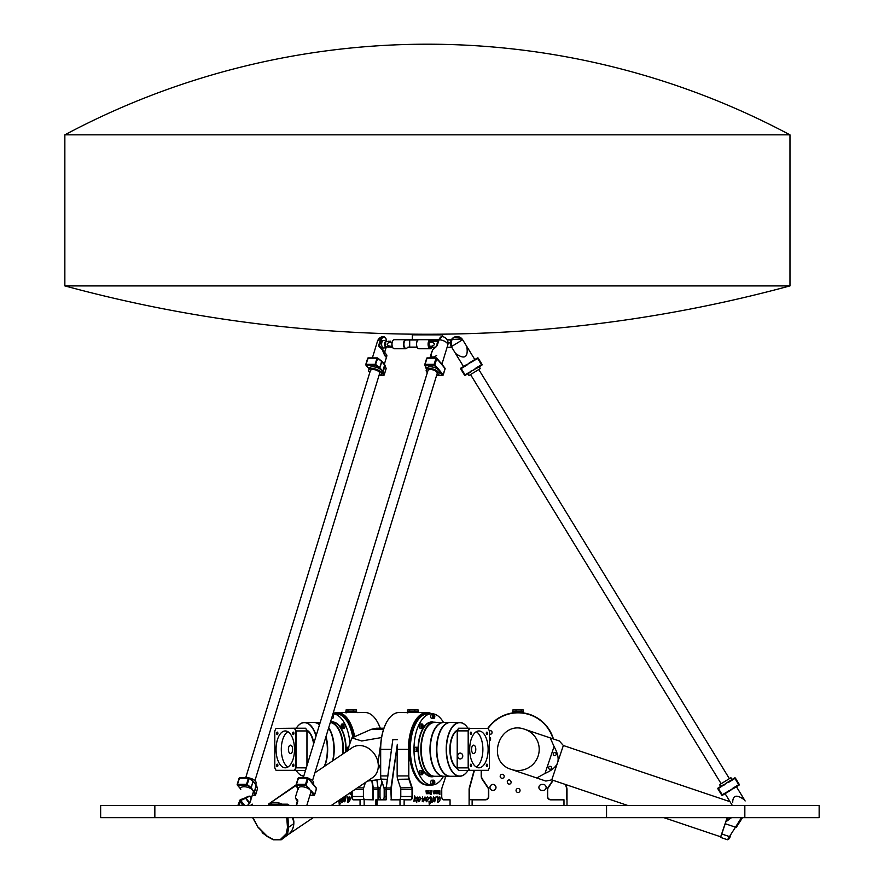 <?xml version="1.0" encoding="UTF-8"?>
<svg xmlns="http://www.w3.org/2000/svg" width="884" height="884" viewBox="0 0 884 884"><rect width="100%" height="100%" fill="white"/><g stroke="black" fill="none" stroke-linecap="round" stroke-linejoin="round"><path stroke-width="1.33" d="M250.415 805.512L248.99 805.567L250.415 805.512M281.289 839.745L287.643 833.192L288.703 827.965L288.67 827.148L287.488 827.435L286.239 833.767L280.515 839.38L281.278 839.756L288.891 833.999A18.133 14.873 56 0 0 293.764 823.722L293.842 821.335L292.394 817.656M383.932 728.228L376.33 728.228L371.269 729.333L351.887 737.908L347.324 750.947M288.67 805.567L291.72 805.567M293.842 822.341A18.133 14.873 56 0 1 289.178 833.767A18.133 14.873 56 0 1 288.648 834.198M282.018 804.186A18.133 14.873 56 0 0 268.416 804.186A18.133 14.873 56 0 1 282.14 804.186M293.145 817.656A18.133 14.873 56 0 1 293.709 820.551M280.515 839.38L273.255 839.789L280.902 839.756M267.587 836.54L258.095 827.391L253.001 817.656M293.842 821.335L292.936 817.656M293.079 817.656A18.133 14.873 56 0 1 293.278 818.418M351.887 737.908L361.755 740.98L381.545 737.554M380.86 742.803L378.043 762.693A18.133 14.873 -124 0 0 352.208 747.665L314.903 772.815M381.103 779.323L367.534 781.058M331.157 805.567L372.473 777.721A18.133 14.873 -124 0 0 378.043 762.693L380.562 769.135M550.566 766.417A1.481 1.481 0 0 1 551.075 768.936A1.481 1.481 0 0 1 548.632 768.119A1.481 1.481 0 0 1 550.566 766.417M555.196 752.671A1.481 1.481 0 0 1 555.704 755.201A1.481 1.481 0 0 1 553.274 754.372A1.481 1.481 0 0 1 555.196 752.671M545.019 773.423L536.743 777.986L511.295 769.411C485.228 761.71 499.394 719.686 524.809 729.333L550.246 737.908L554.069 746.56L545.019 773.423C552.047 770.329 556.224 766.748 557.561 762.693C558.953 758.649 557.793 753.279 554.069 746.56M663.873 817.656L720.692 836.805L727.145 817.656M731.223 805.567L731.632 804.341M741.488 817.656L727.51 839.745L728.593 839.38L727.543 839.756L720.604 837.413L725.223 823.722L736.239 827.435L742.505 817.656L736.239 827.435M730.272 817.656L726.029 821.335L725.223 823.722M728.593 839.38L730.515 836.386A0.906 0.751 32.6 0 1 729.51 836.607L721.753 833.999M727.543 817.656L726.029 821.335M731.51 817.656L725.863 821.822L727.267 817.656M731.344 805.567L731.709 804.462M550.246 737.908L559.362 740.98L550.246 737.908M559.362 740.98L563.351 745.51L551.771 779.865L545.848 781.058L536.743 777.986L545.848 781.058M417.458 340.649A4.232 2.111 90 0 0 417.37 340.76A4.232 2.111 90 0 0 417.37 347.666L417.37 347.666A4.232 2.111 90 0 0 417.458 347.788M417.049 347.125L408.386 347.125A4.829 2.42 90 0 0 407.126 347.832A4.232 2.111 -90 0 1 403.988 345.357A4.232 2.111 -90 0 1 406.032 339.986L418.033 339.986M392.861 340.649A4.232 2.111 90 0 0 392.772 340.76A4.232 2.111 90 0 0 392.772 347.666A4.232 2.111 90 0 0 392.861 347.788M394.253 348.749L405.767 348.749L394.253 348.749A4.53 2.265 -90 0 1 392.949 347.92L392.949 347.92A4.53 2.265 -90 0 1 392.949 340.517A4.53 2.265 -90 0 1 394.253 339.688L405.767 339.688A4.53 2.265 90 0 0 403.502 344.219A4.53 2.265 90 0 0 405.767 348.749A4.53 2.265 90 0 0 406.949 348.086A4.53 2.265 -90 0 1 408.121 347.423L417.204 347.423M432.099 347.235A4.232 2.111 -90 0 1 431.845 347.666A4.232 2.111 -90 0 1 428.607 345.5A4.232 2.111 -90 0 1 430.618 339.986L438.751 339.986M431.724 346.219A3.624 1.812 -90 0 0 432.232 347.235L429.624 347.235A3.624 1.812 -90 0 1 429.116 346.219L429.116 342.207A3.624 1.812 -90 0 1 429.624 341.191L432.232 341.191A3.624 1.812 -90 0 0 431.724 342.207C435.337 343.544 435.337 344.882 431.724 346.219L429.116 346.219M447.227 339.986L451.205 339.986M450.387 342.981A2.718 2.718 0 0 0 448.707 342.406L448 342.406M441.912 334.251L412.905 334.251L412.309 334.848L442.519 334.848L441.912 334.251M447.061 347.423L451.834 347.423L454.796 352.252L451.359 346.638A6.619 6.619 0 0 1 455.072 336.859A6.619 6.619 0 0 1 462.63 339.732L451.359 346.638C450.652 337.058 454.42 334.76 462.641 339.732L466.829 346.506L467.194 350.042M432 347.423L434.917 347.423L432.63 350.042L436.453 346.506L439.16 339.732A6.652 3.006 17 0 1 447.757 345.136L447.757 345.136A6.652 6.652 0 0 0 442.177 336.583L442.177 336.583A6.619 3.304 -90 0 0 439.16 339.732L437.215 345.368M386.076 338.859L386.827 341.6L390.374 341.191A3.624 1.812 90 0 0 389.866 342.207L392.131 342.207M392.131 346.219L389.866 346.219A3.624 1.812 90 0 0 390.374 347.235L392.507 347.235M390.374 347.235L386.186 346.683A2.486 1.238 -90 0 1 385.081 344.219A2.486 1.238 -90 0 1 386.186 341.754L388.706 341.191M389.866 346.219C386.264 344.882 386.264 343.544 389.866 342.207M386.186 341.754A2.486 1.238 -90 0 1 386.33 341.732A2.652 1.326 90 0 0 385.855 341.567A2.652 1.326 90 0 0 384.551 344.672A2.652 1.326 90 0 0 386.308 346.705M429.116 342.207L431.724 342.207M432.232 341.191L435.911 341.191M432.232 347.235L435.138 347.235M437.436 344.285A2.652 1.326 -90 0 1 437.978 342.064L437.978 342.064A2.652 1.326 -90 0 1 438.188 341.821M451.647 347.125L447.304 347.423M438.84 339.688L394.253 339.688M418.85 348.749L430.364 348.749L418.85 348.749A4.53 2.265 -90 0 1 417.535 347.92A4.53 2.265 -90 0 1 417.535 340.517A4.53 2.265 -90 0 1 418.85 339.688L430.364 339.688A4.53 2.265 90 0 0 428.099 344.219A4.53 2.265 90 0 0 430.364 348.749A4.53 2.265 90 0 0 431.668 347.92A4.53 2.265 90 0 0 431.757 347.788M462.1 338.981L447.05 339.688A6.652 6.652 0 0 0 442.519 336.638L442.519 334.848M448.033 342.705L448.707 342.705A2.42 2.42 0 0 1 450.376 343.379M316.074 788.042L316.35 788.848M313.157 784.439L316.45 788.561L314.549 794.738L311.61 791.136L310.925 791.655A6.652 3.006 -163 0 0 310.273 790.208L305.521 784.329L305.621 785.158L306.306 784.638L308.196 778.461L307.676 777.854L310.781 781.544M311.146 781.799A6.652 3.006 17 0 1 311.4 781.986A6.652 3.006 17 0 1 312.483 782.992A6.652 3.006 17 0 1 312.936 783.688A6.652 3.006 17 0 1 313.135 784.384M296.184 784.561L296.604 785.158L296.184 784.561M311.61 791.136L310.273 790.208A6.652 3.006 -163 0 0 308.571 788.76L309.245 788.241M298.03 788.672L296.604 785.158L305.621 785.158L308.571 788.76A6.652 3.006 -163 0 0 302.162 786.749A6.652 3.006 -163 0 0 298.162 788.263L295.599 796.606M306.759 805.567L310.87 792.152A6.652 3.006 -163 0 0 310.925 791.655L313.875 795.257L309.919 795.257M296.505 805.567L297.908 800.981L295.466 797.755M444.685 368.076L444.961 368.882M441.768 364.473L445.05 368.595L443.16 374.772L440.21 371.169L439.536 371.689A6.652 3.006 -163 0 0 438.873 370.241A6.652 3.006 -163 0 0 437.171 368.794L437.856 368.274L434.132 364.363L434.232 365.191L434.917 364.672L436.807 358.495L436.022 358.175L439.381 361.578M439.757 361.821A6.652 3.006 17 0 1 440.011 362.009A6.652 3.006 17 0 1 441.083 363.026A6.652 3.006 17 0 1 441.536 363.722L444.995 368.208A0.608 0.608 0 0 1 445.105 368.772A0.608 0.608 0 0 0 444.995 368.208L441.536 363.722A6.652 3.006 17 0 1 441.735 364.418M439.746 362.097L442.111 364.981M424.784 364.584L425.204 365.191L424.784 364.584M426.641 368.705L425.204 365.191L434.232 365.191L437.171 368.794A6.652 3.006 -163 0 0 430.773 366.783A6.652 3.006 -163 0 0 426.762 368.296L426.21 370.098A6.652 3.006 17 0 1 433.447 369.169A6.652 3.006 17 0 1 438.928 373.987A6.652 3.006 17 0 1 436.586 375.435M438.928 373.987L439.481 372.186A6.652 3.006 -163 0 0 439.536 371.689L442.475 375.291L437.26 375.291M424.839 364.429L426.674 358.318L429.956 357.887L432.63 350.042M295.433 798.153L297.577 800.937L295.576 798.484A0.608 0.586 -46.1 0 1 295.499 797.854M295.466 798.208L297.599 801.291L296.284 805.567M297.908 800.981L297.466 800.517L296.173 805.567M296.726 771.257A26.885 13.448 -90 0 0 296.781 771.334A26.885 13.448 -90 0 0 303.742 776.218L303.256 777.798A6.652 3.006 -163 0 0 302.958 777.854A6.652 3.006 17 0 1 306.151 777.854M308.406 778.395A6.652 3.006 17 0 1 313.632 783.136L313.267 784.318M442.177 336.583L438.784 339.865L436.453 346.506M432.718 349.909L437.436 345.346M431.735 352.119L432.652 349.965M319.533 724.67A26.885 13.448 -90 0 0 314.218 722.482L320.196 722.482L427.337 372.595A6.652 3.006 17 0 1 426.21 370.098L426.574 368.915M303.256 777.798L427.944 370.628A4.829 2.188 17 0 1 433.204 369.954A4.829 2.188 17 0 1 437.193 373.457L312.505 780.627M722.526 795.257L728.416 791.655L721.698 795.059A0.608 0.608 0 0 0 722.526 795.257L725.101 793.677L722.526 795.257A0.608 0.608 0 0 1 721.698 795.059A0.608 0.608 0 0 0 722.526 795.257A0.608 0.608 0 0 1 721.698 795.059L717.907 788.871L718.106 788.042A0.608 0.608 0 0 0 717.907 788.871L721.698 795.059L717.907 788.871A0.608 0.608 0 0 1 718.106 788.042L720.692 786.462L719.587 784.66L720.692 786.462L723.996 784.439L718.106 788.042M739.024 785.158A0.608 0.608 0 0 0 739.223 784.329A0.608 0.608 0 0 1 739.024 785.158A0.608 0.608 0 0 0 739.223 784.329L739.024 785.158L722.217 794.738L718.427 788.561L728.714 781.544L729.035 782.064L735.433 778.141L739.223 784.329L735.433 778.141A0.608 0.608 0 0 0 734.604 777.942L732.029 779.522L734.604 777.942L738.704 784.638L732.825 788.241L733.134 788.76L736.438 786.738L744.45 799.81L741.212 797.755C735.543 794.65 732.714 796.263 732.714 802.595M464.487 375.092A0.608 0.608 0 0 0 465.316 375.291L467.89 373.711L465.316 375.291A0.608 0.608 0 0 1 464.487 375.092L460.697 368.904L464.487 375.092A0.608 0.608 0 0 0 465.316 375.291L464.487 375.092L460.697 368.904A0.608 0.608 0 0 1 460.896 368.076A0.608 0.608 0 0 0 460.697 368.904L460.896 368.076L478.222 358.175A0.608 0.608 0 0 0 477.393 357.976L474.818 359.556L477.393 357.976L481.813 365.191A0.608 0.608 0 0 0 482.012 364.363L475.614 368.274L475.923 368.794L481.813 365.191M451.348 346.638L463.481 366.495L455.47 353.434L458.708 355.478C464.509 358.617 467.327 356.893 467.172 350.296M468.995 375.512L467.89 373.711L468.995 375.512L480.332 368.573L479.227 366.772L465.006 374.772L461.216 368.595L467.095 364.981L466.785 364.473L463.481 366.495M721.134 783.71L470.542 374.573L721.134 783.71M365.921 364.385L368.252 357.887L377.114 357.976M386.706 356.517L386.872 355.313M385.203 337.821A6.619 3.304 90 0 0 383.07 336.583A6.652 6.652 0 0 0 377.49 341.235L377.49 341.235A6.652 3.006 17 0 1 380.44 339.732L378.728 345.346L382.584 350.296C384.606 355.854 385.965 357.965 386.673 356.628L384.308 364.352M237.288 785.025L237.498 784.329L237.288 785.025A0.608 0.608 0 0 1 237.177 784.462A0.608 0.608 0 0 0 237.288 785.025L240.448 788.749M237.321 784.351L239.641 777.854L248.514 777.942M255.598 784.439L256.382 785.213M238.724 805.567L240.636 800.495L245.818 798.208C250.89 794.915 252.172 796.484 249.664 802.915L250.702 800.65M248.592 777.854A6.652 3.006 17 0 0 246.879 777.721A6.652 3.006 17 0 0 245.387 777.854A6.652 3.006 -163 0 1 245.697 777.798L370.385 370.628A4.829 2.188 17 0 1 372.938 369.523A4.829 2.188 17 0 1 377.733 370.86A4.829 2.188 17 0 1 379.623 373.457L254.935 780.627M429.956 357.887L431.525 352.738C430.409 357.368 432.143 358.285 436.718 355.478M296.35 785.312L268.36 804.186L296.184 784.837A0.608 0.608 0 0 1 296.184 784.462L296.184 784.462A0.608 0.608 0 0 0 296.184 784.837L297.234 787.876A0.608 0.608 0 0 0 297.333 788.064L298.306 789.523M465.316 375.291L471.205 371.689M482.012 364.363L478.222 358.175M477.393 357.976L471.503 361.578L471.824 362.097L469.15 363.026L474.818 359.556L466.829 346.506M728.416 791.655L728.096 791.136L730.77 790.208L728.416 791.655M734.604 777.942L728.714 781.544L732.029 779.522L730.924 777.721L719.587 784.66M735.433 778.141L739.223 784.329M725.101 793.677L732.394 805.567M745.135 800.981L736.438 786.738M240.47 788.672L237.597 785.158L246.625 785.158L247.211 784.561L246.525 784.329L250.548 788.196L251.133 787.6L251.001 788.76L253.001 781.058M249.133 778.174L253.211 781.544M249.1 778.373L253.034 781.412L251.133 787.6L247.211 784.561L249.1 778.373M240.161 788.296L240.746 789.523M256.029 785.003L254.504 791.699L253.365 791.655L254.559 791.788L253.818 792.219L255.211 795.224M255.487 795.025L252.36 795.257M257.321 788.141L257.443 788.804M253.586 781.799A6.652 3.006 17 0 1 253.841 781.986A6.652 3.006 17 0 1 254.912 782.992A6.652 3.006 17 0 1 255.365 783.688A6.652 3.006 17 0 1 255.575 784.384M250.758 800.495L250.758 800.495C251.874 795.865 250.139 794.948 245.564 797.755L249.807 802.948L253.31 792.152A6.652 3.006 -163 0 0 253.365 791.655A6.652 3.006 -163 0 0 252.702 790.208L251.686 788.241M254.051 791.136L252.702 790.208A6.652 3.006 -163 0 0 251.001 788.76A6.652 3.006 -163 0 0 244.161 786.738A6.652 3.006 -163 0 0 240.592 788.263L240.404 788.882M245.564 797.755L240.161 799.777L237.796 805.567M247.454 805.567L249.553 803.324M377.733 358.208L381.612 361.092M379.744 367.633L379.148 368.23L379.833 367.722L375.811 364.584L375.125 364.363L375.225 365.191L377.711 358.407L377.28 357.887L381.634 361.446L379.744 367.633M384.639 365.037L382.429 372.241L383.159 371.821L382.65 371.169L381.965 371.689A6.652 3.006 -163 0 0 381.313 370.241A6.652 3.006 -163 0 0 379.612 368.794L381.822 361.578M366.098 364.363L367.998 358.175L377.015 358.175L375.125 364.363L366.098 364.363M384.208 364.473L384.993 365.236M385.921 368.164L386.043 368.838M382.186 361.821A6.652 3.006 17 0 1 382.441 362.009A6.652 3.006 17 0 1 383.523 363.026A6.652 3.006 17 0 1 383.976 363.722L384.949 365.169A0.608 0.608 0 0 1 385.048 365.346A0.608 0.608 0 0 0 384.949 365.169L383.965 363.711A6.652 3.006 17 0 1 384.175 364.418M382.65 371.169L380.286 368.274M382.186 362.097L384.54 364.981M245.697 777.798L369.777 372.595A6.652 3.006 17 0 1 368.65 370.098A6.652 3.006 17 0 1 372.164 368.573A6.652 3.006 17 0 1 378.761 370.418A6.652 3.006 17 0 1 381.358 373.987L381.91 372.186A6.652 3.006 -163 0 0 381.965 371.689L383.468 375.291L379.7 375.291M369.07 368.705L366.197 365.191L375.225 365.191L379.612 368.794A6.652 3.006 -163 0 0 372.716 366.772A6.652 3.006 -163 0 0 369.203 368.296L369.015 368.915M247.387 805.567L249.332 803.346L245.288 797.854M248.923 777.909A6.652 3.006 17 0 1 256.073 783.136L255.708 784.318M241.962 805.567A3.779 1.89 90 0 0 241.188 805.236A3.779 1.89 90 0 0 240.415 805.567M386.253 346.837L384.639 352.208M382.418 350.042L386.816 355.025C386.352 358.318 385.07 356.749 382.971 350.318L382.584 350.296M382.794 349.953L378.728 345.346M386.827 341.6L385.733 338.207L383.07 336.583A6.619 3.304 90 0 0 380.44 339.732L381.28 340.042A6.011 3.006 -90 0 1 384.275 337.235A6.011 3.006 -90 0 1 386.739 341.622M381.358 373.987A6.652 3.006 17 0 1 379.026 375.435M383.523 340.439A3.779 1.89 90 0 0 381.634 344.219A3.779 1.89 90 0 0 383.523 347.998A3.779 3.779 0 0 0 386.352 346.716M436.155 796.827L434.685 801.81L435.889 797.733L432.596 802.009L433.304 797.677L433.635 796.86L434.188 798.13L436.155 796.827L434.663 801.81M435.834 797.733L432.563 802.009M433.613 796.86L434.166 798.086M421.127 798.495L418.784 801.744C417.016 799.324 417.392 797.733 419.922 796.959L420.563 798.119L419.922 797.832C418.143 798.175 417.756 799.092 418.762 800.595L421.16 798.506L418.762 801.744M419.922 796.959L420.585 798.13M419.922 797.832L419.977 797.832C418.198 798.175 417.812 799.092 418.806 800.595L418.762 800.595M439.801 796.893C440.541 799.545 439.878 801.368 437.801 802.341L437.392 801.158L439.525 797.788L437.536 800.606M439.47 797.788L437.569 800.606L437.536 796.274L438.409 797.733L439.823 796.893C440.608 799.545 439.934 801.357 437.823 802.341M437.536 796.274L438.409 797.733M414.673 795.954L415.668 798.495L417.259 797.014L416.662 802.573M417.259 797.014L416.696 802.573L415.281 799.898L413.889 801.401M415.226 799.898L413.911 801.401L414.684 795.92L415.668 798.495M438.144 793.103L439.182 792.473L438.033 792.517L438.928 793.103M439.127 792.473L438.011 792.473L438.088 793.103M437.668 790.727L439.127 790.727L439.569 791.611L439.127 793.721L437.956 793.721L437.768 791.942L439.182 791.799L437.668 790.727L439.072 790.727L439.514 791.611L439.072 793.721L437.956 793.721M438.928 791.401L437.668 791.401M434.707 792.738L435.105 790.727L434.663 793.721L433.48 793.721L433.038 790.727L433.591 793.025L434.707 792.738M434.508 793.025L433.591 793.025M433.038 790.727L433.536 793.025M434.707 790.727L434.608 793.721M439.867 794.606L439.867 790.727M431.072 793.721L430.618 790.727L431.072 793.721M430.618 790.727L430.618 793.721M430.618 793.965L430.618 794.606M431.348 790.727L431.348 794.606M429.933 792.738L430.331 790.727L429.889 793.721L428.707 793.721L428.265 790.727L428.817 793.025L429.933 792.738M428.817 793.025L429.734 793.025M428.265 790.727L428.762 793.025M429.933 790.727L430.276 792.837L429.834 793.721L428.707 793.721M426.464 792.473L426.541 793.103L427.58 792.473L426.386 792.517L427.326 793.103M427.524 792.473L426.408 792.473M427.966 791.611L427.524 793.721L426.353 793.721L426.165 791.942L427.58 791.799L426.066 790.727L427.524 790.727L427.966 791.611L427.48 793.721M426.066 790.727L427.48 790.727L427.922 791.611M427.326 791.401L426.066 791.401M436.961 791.766L435.768 791.39L435.768 791.976L436.961 791.766M436.807 791.346L435.79 791.346M435.845 791.346L435.823 791.976M435.967 793.047L437.304 793.047L437.304 793.721L435.845 793.721L435.547 790.727L437.337 791.357L437.016 792.506L435.823 792.506L437.248 793.721L435.845 793.721M436.961 790.727L436.961 792.506M423.381 800.617L422.254 801.379L422.563 796.793L422.541 800.164L424.994 796.948L423.569 801.755L423.381 800.617L422.232 801.379M422.541 796.793L422.541 800.164M424.994 796.948L423.524 801.755M428.906 798.495L426.574 801.744C424.828 799.335 425.204 797.733 427.734 796.959L428.397 798.13L427.79 797.832C426.011 798.175 425.624 799.092 426.618 800.595L429.027 798.506L426.596 801.744M427.701 796.959L428.375 798.119M427.79 797.832L427.734 797.832C425.955 798.175 425.569 799.092 426.574 800.595L426.618 800.595M429.304 805.059L428.994 801.28L429.657 801.567C431.403 799.456 431.447 798.075 429.801 797.434L430.353 796.661L430.641 801.412L431.679 800.959L429.248 805.07L430.95 802.208M428.983 801.291L429.657 801.567M430.641 801.412L430.685 801.423C432.166 798.827 432.055 797.246 430.353 796.661M431.679 800.959L431.414 802.219M445.37 776.262A5.746 2.873 -90 0 1 444.895 779.124L442.033 787.721A3.326 1.657 90 0 0 441.746 789.567L441.746 796.506A3.326 1.657 90 0 0 442.453 799.224A3.326 1.657 90 0 0 443.414 799.832L450.055 799.832L450.055 805.567M404.132 805.567L404.132 799.832L410.784 799.832A3.326 1.657 90 0 0 412.441 796.506L412.441 789.567A3.326 1.657 90 0 0 412.165 787.721L409.303 779.124A5.746 2.873 -90 0 1 408.817 775.942L408.817 749.378A36.553 18.277 -90 0 1 431.138 713.719M431.812 785.025L427.094 785.025A35.647 17.824 -90 0 1 409.27 749.378A35.647 17.824 -90 0 1 427.094 713.719L428.143 713.719A35.647 17.824 90 0 0 410.32 749.378A35.647 17.824 90 0 0 428.143 785.025A35.647 17.824 90 0 1 410.32 749.378A35.647 17.824 90 0 1 428.143 713.719L431.812 713.719A35.647 17.824 90 0 0 413.977 749.378A35.647 17.824 90 0 0 431.812 785.025A35.647 17.824 90 0 0 443.514 776.262M407.8 711.764L407.8 709.951L418.132 709.951L418.132 711.764M414.839 711.764L414.839 709.951M409.668 711.764L409.668 709.951M418.408 712.36L407.535 712.36L407.535 711.764L418.408 711.764L418.408 712.36M407.833 712.968L407.833 712.36M376.982 805.567L377.247 799.534L375.877 799.832L375.877 805.567M388.374 719.399A36.553 18.277 90 0 0 388.286 719.521A36.553 18.277 90 0 0 380.562 749.378L380.562 775.942A5.746 2.873 90 0 0 381.037 779.124L383.91 787.721A3.326 1.657 -90 0 1 384.186 789.567L384.186 796.506A3.326 1.657 -90 0 1 383.568 799.092M450.055 799.832L443.149 799.534A3.017 1.514 -90 0 1 442.365 799.092M431.514 713.719A36.863 18.431 90 0 0 426.839 712.515A36.863 18.431 90 0 0 408.408 749.378L408.408 775.942A6.044 3.017 90 0 0 408.916 779.301L411.778 787.887A3.017 1.514 -90 0 1 412.032 789.567L412.032 796.506A3.017 1.514 -90 0 1 410.519 799.534L391.258 799.534L391.258 789.467A5.746 2.873 -90 0 1 391.369 787.953L397.336 744.284A36.863 18.431 90 0 0 397.159 749.378L397.159 775.942A6.044 3.017 -90 0 0 397.667 779.301L409.303 779.124M397.336 744.284L390.96 787.865A6.044 3.017 90 0 0 390.85 789.467L391.258 799.534M390.85 799.832L400.01 799.832L400.01 805.567M403.933 799.534L400.054 799.534M375.877 799.832L386.142 799.832L386.142 789.467A6.044 3.017 -90 0 1 386.253 787.865L392.839 739.654L386.131 787.953A5.746 2.873 90 0 0 386.032 789.467L386.032 799.534L377.247 799.534M399.27 799.534A3.017 1.514 90 0 0 400.784 796.506L400.784 789.567A3.017 1.514 90 0 0 400.529 787.887L397.667 779.301M382.783 799.534A3.017 1.514 90 0 0 383.656 798.97A3.017 1.514 90 0 0 384.297 796.506L384.297 789.567A3.017 1.514 90 0 0 384.043 787.887L381.181 779.301A6.044 3.017 -90 0 1 380.673 775.942L380.673 749.378A36.863 18.431 -90 0 1 388.463 719.278A36.863 18.431 -90 0 1 399.104 712.515L407.226 712.626M426.839 712.515L407.999 712.515M520.057 790.462A2.011 2.011 0 0 1 517.052 792.208A2.011 2.011 0 0 1 517.052 788.727A2.011 2.011 0 0 1 520.057 790.462M504.2 776.285A2.011 2.011 0 0 1 501.184 778.03A2.011 2.011 0 0 1 501.184 774.55A2.011 2.011 0 0 1 504.2 776.285M489.393 737.101A2.011 2.011 0 0 1 489.393 740.803M510.786 781.102L510.996 781.666A1.812 1.812 0 0 1 509.957 784.009A1.812 1.812 0 0 1 507.615 782.959L507.394 782.395A1.812 1.812 0 0 1 508.444 780.064A1.812 1.812 0 0 1 510.786 781.102M489.36 730.891A1.812 1.812 0 0 1 492.09 732.46A1.812 1.812 0 0 1 489.393 734.04M489.393 733.963A1.757 1.757 0 0 0 492.034 732.46A1.757 1.757 0 0 0 489.393 730.946L489.393 767.809A27.912 13.956 -90 0 1 488.123 770.34L469.691 770.34A27.912 13.956 -90 0 1 468.421 767.809L468.177 767.876A28.1 14.045 90 0 0 469.503 770.528L458.564 770.528A28.1 14.045 -90 0 1 457.238 767.876L468.177 767.876L468.177 730.88L457.238 730.88A28.1 14.045 -90 0 1 458.564 728.228L469.503 728.228A28.1 14.045 90 0 0 468.177 730.88L468.421 730.946A27.912 13.956 -90 0 1 469.691 728.405L488.123 728.405A36.553 36.553 0 0 1 553.064 738.858M496.001 787.445A3.017 3.017 0 0 1 491.46 790.064A3.017 3.017 0 0 1 491.46 784.826A3.017 3.017 0 0 1 496.001 787.445M495.935 787.445A2.961 2.961 0 0 0 491.493 784.881A2.961 2.961 0 0 0 491.493 790.009A2.961 2.961 0 0 0 495.935 787.445M541.925 784.417L543.13 784.417A3.017 3.017 0 0 1 546.146 787.445A3.017 3.017 0 0 1 543.13 790.462L541.925 790.462A3.017 3.017 0 0 1 538.897 787.445A3.017 3.017 0 0 1 541.925 784.417M552.898 780.252L547.914 787.721A3.326 3.326 0 0 0 547.362 789.567L547.362 796.506A3.326 3.326 0 0 0 550.688 799.832L563.981 799.832L563.981 805.567M472.133 805.567L472.133 799.832L485.427 799.832A3.326 3.326 0 0 0 488.742 796.506L488.742 789.567A3.326 3.326 0 0 0 488.189 787.721L482.454 779.124A5.746 5.746 0 0 1 481.493 775.942L481.493 770.528M524.809 729.333A21.15 21.15 0 0 1 539.207 749.378A21.15 21.15 0 0 1 511.295 769.411M566.998 805.567L566.998 789.467A6.044 6.044 0 0 0 566.788 787.865L565.904 784.627M563.848 799.534L550.688 799.534A3.017 3.017 0 0 1 547.66 796.506L547.66 789.567A3.017 3.017 0 0 1 548.168 787.887L553.196 780.351M523.24 711.764L523.24 709.951L521.217 709.951L521.217 711.764M516.024 711.764L516.024 709.951L521.217 709.951M512.864 711.764L512.864 709.951L516.024 709.951M523.494 712.36L512.609 712.36L512.609 711.764L523.494 711.764L523.494 712.36M512.919 712.968L512.919 712.36M474.056 770.528L469.316 787.865A6.044 6.044 0 0 0 469.106 789.467L469.106 805.567M469.106 799.832L472.255 799.534L469.106 799.832M553.417 738.98A36.863 36.863 0 0 0 487.869 728.228M481.194 770.528L481.194 775.942A6.044 6.044 0 0 0 482.211 779.301L487.935 787.887A3.017 3.017 0 0 1 488.443 789.567L488.443 796.506A3.017 3.017 0 0 1 485.427 799.534L472.255 799.534M565.55 784.517L566.489 787.953A5.746 5.746 0 0 1 566.699 789.467L566.699 799.534M469.404 799.534L469.404 789.467A5.746 5.746 0 0 1 469.614 787.953L474.377 770.528M518.057 712.515C525.461 713.001 525.461 713.001 518.057 712.515L513.991 712.736M343.931 796.959L344.174 798.13L346.152 796.827L344.87 801.7L345.931 797.733L342.583 802.009L343.058 797.545M344.219 798.086L346.174 796.827M344.683 801.81L345.876 797.733M342.583 802.009L343.511 797.644M347.843 802.341L347.434 801.158L349.567 797.788L347.556 800.606L347.556 796.274M347.556 800.606L347.534 796.274L348.451 797.733L349.843 796.893C350.594 799.545 349.931 801.357 347.81 802.341L347.379 801.158M347.953 801.324L349.567 797.788M348.506 797.733L349.821 796.893M350.307 792.672L350.307 794.606L349.854 792.97M350.307 794.606L349.909 792.937M338.263 800.782L336.87 801.722M341.434 802.219L339.29 805.059L339.025 801.291M339.29 805.059L338.981 801.28L339.699 801.567L341.191 798.816M341.832 798.385L341.047 802.208M339.644 801.567L341.125 798.86M340.771 801.423L341.666 800.959M351.744 791.699L351.744 796.506A3.326 1.657 -90 0 0 353.401 799.832L360.053 799.832L360.053 805.567M333.047 713.719A36.553 18.277 90 0 1 354.263 736.858M349.876 742.516A35.647 17.824 -90 0 0 332.981 713.742L336.042 713.719A35.647 17.824 -90 0 1 352.849 737.477A35.647 17.824 -90 0 0 336.042 713.719L337.091 713.719A35.647 17.824 90 0 1 353.821 737.057M371.855 780.87L372.827 787.953A5.746 2.873 90 0 1 372.926 789.467L372.926 799.534L353.666 799.534A3.017 1.514 90 0 1 352.152 796.506L352.152 791.423M364.915 799.534A3.017 1.514 -90 0 1 363.401 796.506L363.401 789.567A3.017 1.514 -90 0 1 363.656 787.887L365.479 782.439M382.054 782.163L380.142 787.887A3.017 1.514 -90 0 0 379.888 789.567L379.888 796.506A3.017 1.514 -90 0 0 380.529 798.97A3.017 1.514 -90 0 0 381.402 799.534M378.153 799.534L378.153 789.467A5.746 2.873 -90 0 0 378.054 787.953L376.993 780.141M354.65 736.681A36.863 18.431 -90 0 0 337.345 712.515A36.863 18.431 -90 0 0 333.047 713.532M356.959 712.626L365.081 712.515A36.863 18.431 90 0 1 375.722 719.278A36.863 18.431 90 0 1 380.175 728.228M356.186 712.515L337.345 712.515M360.252 799.534L373.335 799.832L373.335 789.467A6.044 3.017 -90 0 0 373.225 787.865L372.263 780.826M376.882 780.152L377.943 787.865A6.044 3.017 90 0 1 378.043 789.467L378.043 799.534M380.617 799.092A3.326 1.657 90 0 1 379.998 796.506L379.998 789.567A3.326 1.657 90 0 1 380.275 787.721L382.098 782.285M380.253 728.228A36.553 18.277 -90 0 0 375.899 719.521A36.553 18.277 -90 0 0 375.811 719.399M364.175 805.567L364.131 799.534M346.086 712.968L346.086 712.36M345.777 711.764L356.661 711.764L356.661 712.36L345.777 712.36L345.777 711.764M346.042 711.764L346.042 709.951L356.396 709.951L356.396 711.764M347.998 711.764L347.998 709.951M353.18 711.764L353.18 709.951M489.393 730.946A27.912 13.956 -90 0 0 488.123 728.405L469.691 728.405M488.123 770.34L469.691 770.34M468.421 767.809L468.421 730.946M457.172 767.809L457.238 730.88L457.172 767.809A27.912 13.956 90 0 0 458.442 770.34L458.564 770.528M462.387 757.533A2.917 2.53 -90 0 0 460.277 753.102A2.917 2.53 -90 0 0 458 757.433A2.917 2.53 -90 0 0 462.387 757.533A2.917 2.53 90 0 1 457.691 756.019A2.917 2.53 90 0 1 460.476 753.124A2.917 2.53 90 0 1 462.376 757.533M470.896 764.152A1.249 0.63 -90 0 1 471.515 765.4A1.249 0.63 -90 0 1 470.896 766.649A1.249 0.63 -90 0 1 470.266 765.4A1.249 0.63 -90 0 1 470.896 764.152M486.918 764.152A1.249 0.63 -90 0 1 487.537 765.4A1.249 0.63 -90 0 1 486.918 766.649A1.249 0.63 -90 0 1 486.288 765.4A1.249 0.63 -90 0 1 486.918 764.152M486.918 732.107A1.249 0.63 -90 0 1 487.537 733.355A1.249 0.63 -90 0 1 486.918 734.604A1.249 0.63 -90 0 1 486.288 733.355A1.249 0.63 -90 0 1 486.918 732.107M470.896 732.107A1.249 0.63 -90 0 1 471.515 733.355A1.249 0.63 -90 0 1 470.896 734.604A1.249 0.63 -90 0 1 470.266 733.355A1.249 0.63 -90 0 1 470.896 732.107M478.907 730.946A18.431 9.216 -90 0 1 488.112 748.45A18.431 9.216 -90 0 1 479.824 767.71A18.431 9.216 -90 0 1 478.907 767.809A18.431 9.216 -90 0 1 469.691 749.378A18.431 9.216 -90 0 1 478.907 730.946M434.342 714.858A2.111 1.061 90 0 0 433.635 714.327C434.994 715.465 434.994 716.88 433.635 718.559L431.812 718.559A2.111 1.061 -90 0 1 430.751 716.438A2.111 1.061 -90 0 1 431.812 714.327L433.635 714.327A2.111 1.061 90 0 0 432.585 716.438A2.111 1.061 90 0 0 433.635 718.559A2.111 1.061 90 0 0 434.342 718.029M434.508 717.145L433.9 717.841L433.293 717.145L433.9 715.046L434.508 717.145L433.381 717.233M422.696 724.504A2.111 1.061 90 0 0 421.999 723.974C423.359 725.112 423.359 726.526 421.999 728.206L420.165 728.206A2.111 1.061 -90 0 1 419.104 726.084A2.111 1.061 -90 0 1 420.165 723.974L421.999 723.974A2.111 1.061 90 0 0 420.939 726.084A2.111 1.061 90 0 0 421.999 728.206A2.111 1.061 90 0 0 422.696 727.676M422.839 725.311L422.309 727.477L421.635 725.477L422.209 724.692L422.839 725.311L421.79 725.311L421.701 726.891M417.867 747.787A2.111 1.061 90 0 0 417.171 747.256C418.53 748.405 418.53 749.809 417.171 751.488L415.336 751.488A2.111 1.061 -90 0 1 414.287 749.378A2.111 1.061 -90 0 1 415.336 747.256L417.171 747.256A2.111 1.061 90 0 0 416.121 749.378A2.111 1.061 90 0 0 417.171 751.488A2.111 1.061 90 0 0 417.867 750.969M417.778 748.162L417.778 750.582L417.082 750.582L417.082 748.162L417.778 748.162L417.082 748.162M434.342 780.716A2.111 1.061 90 0 0 433.635 780.196C434.994 781.334 434.994 782.749 433.635 784.417L431.812 784.417A2.111 1.061 -90 0 1 430.751 782.307A2.111 1.061 -90 0 1 431.812 780.196L433.635 780.196A2.111 1.061 90 0 0 432.585 782.307A2.111 1.061 90 0 0 433.635 784.417A2.111 1.061 90 0 0 434.342 783.898M433.293 781.611L433.9 780.915L434.508 781.611L433.9 783.699L433.293 781.611M422.696 771.069A2.111 1.061 90 0 0 421.999 770.55C423.359 771.688 423.359 773.102 421.999 774.771L420.165 774.771A2.111 1.061 -90 0 1 419.104 772.66A2.111 1.061 -90 0 1 420.165 770.55L421.999 770.55A2.111 1.061 90 0 0 420.939 772.66A2.111 1.061 90 0 0 421.999 774.771A2.111 1.061 90 0 0 422.696 774.251M421.889 771.478L422.585 771.434L422.629 773.843L421.558 772.704L421.889 771.478M422.883 726.703L421.834 726.703M434.508 783.003L433.381 783.102M434.508 781.611L433.458 781.611L433.458 783.003M434.508 715.742L433.458 715.742L433.458 717.145M416.916 748.77L416.916 749.975M418.132 749.378L417.082 749.378M417.778 750.582L417.082 750.582M422.629 773.843L421.911 773.843M422.95 772.616L421.734 773.268M421.734 772.052L421.911 772.616M460.221 758.936A2.917 2.53 90 0 1 460.221 753.102M476.288 731.698A18.431 9.216 -90 0 1 482.885 749.378A18.431 9.216 -90 0 1 476.288 767.047M473.669 745.146A4.232 2.111 90 0 0 471.559 749.378A4.232 2.111 90 0 0 473.669 753.61A4.232 2.111 90 0 0 475.791 749.378A4.232 2.111 90 0 0 473.669 745.146M458.564 728.228L458.442 728.405A27.912 13.956 90 0 0 457.172 730.946M467.956 770.528A26.708 13.359 -90 0 1 467.514 771.179A26.708 13.359 -90 0 1 459.802 776.086A26.708 13.359 -90 0 1 447.083 741.289A26.708 13.359 -90 0 1 467.514 727.565A26.708 13.359 -90 0 1 467.956 728.228M442.464 771.257A26.708 13.359 -90 0 1 442.409 771.179A26.708 13.359 -90 0 1 442.409 727.565A26.708 13.359 -90 0 1 442.464 727.499M459.647 776.262L450.276 776.262A26.885 13.448 -90 0 1 442.519 771.334A26.885 13.448 -90 0 1 442.519 727.421A26.885 13.448 -90 0 1 450.276 722.482L459.647 722.482A26.885 13.448 90 0 0 446.199 749.378A26.885 13.448 90 0 0 459.647 776.262A26.885 13.448 90 0 0 467.415 771.334A26.885 13.448 90 0 0 467.459 771.257M467.459 727.499A26.885 13.448 90 0 0 467.415 727.421A26.885 13.448 90 0 0 459.647 722.482M435.923 771.257A26.708 13.359 -90 0 1 435.867 771.179A26.708 13.359 -90 0 1 430.232 749.378A26.708 13.359 -90 0 1 435.867 727.565A26.708 13.359 -90 0 1 435.923 727.499M443.58 776.262A26.885 13.448 -90 0 1 443.425 776.262A26.885 13.448 -90 0 1 429.978 749.378A26.885 13.448 -90 0 1 443.425 722.482A26.885 13.448 -90 0 1 443.58 722.482M450.122 722.482A26.885 13.448 90 0 0 449.967 722.482L443.735 722.482A26.885 13.448 90 0 0 435.978 727.421A26.885 13.448 90 0 0 430.298 749.378A26.885 13.448 90 0 0 435.978 771.334A26.885 13.448 90 0 0 443.735 776.262L449.967 776.262A26.885 13.448 90 0 0 450.122 776.262M449.967 722.482A26.885 13.448 90 0 0 436.519 749.378A26.885 13.448 90 0 0 449.967 776.262M443.425 722.482L434.685 722.482A26.885 13.448 90 0 0 421.237 749.378A26.885 13.448 90 0 0 434.685 776.262L443.425 776.262M436.442 722.482A27.194 13.591 90 0 0 434.42 722.184A27.194 13.591 90 0 0 420.828 749.378A27.194 13.591 90 0 0 434.42 776.572A27.194 13.591 90 0 0 436.442 776.262M434.42 776.572L432.022 776.572A27.194 13.591 -90 0 1 418.419 749.378A27.194 13.591 -90 0 1 432.022 722.184L434.42 722.184M443.514 722.482A35.647 17.824 90 0 0 431.812 713.719M276.062 728.405L294.692 728.228L276.062 728.405A27.912 13.956 90 0 0 274.802 730.946L274.802 767.809A27.912 13.956 90 0 0 276.062 770.34L294.692 770.528A28.1 14.045 -90 0 0 296.018 767.876L296.018 730.88A28.1 14.045 -90 0 0 294.692 728.228L305.621 728.228A28.1 14.045 90 0 1 306.947 730.88L306.947 765.743M294.494 728.405A27.912 13.956 90 0 1 295.764 730.946L307.013 730.946A27.912 13.956 -90 0 0 305.753 728.405L305.621 728.228M295.764 730.946L295.764 767.809L306.295 767.876M295.764 767.809A27.912 13.956 90 0 1 294.494 770.34L305.488 770.528M294.494 770.34L276.062 770.34M277.267 764.152A1.249 0.63 90 0 1 277.896 765.4A1.249 0.63 90 0 1 277.267 766.649A1.249 0.63 90 0 1 276.648 765.4A1.249 0.63 90 0 1 277.267 764.152M293.289 764.152A1.249 0.63 90 0 1 293.919 765.4A1.249 0.63 90 0 1 293.289 766.649A1.249 0.63 90 0 1 292.67 765.4A1.249 0.63 90 0 1 293.289 764.152M293.289 732.107A1.249 0.63 90 0 1 293.919 733.355A1.249 0.63 90 0 1 293.289 734.604A1.249 0.63 90 0 1 292.67 733.355A1.249 0.63 90 0 1 293.289 732.107M277.267 732.107A1.249 0.63 90 0 1 277.896 733.355A1.249 0.63 90 0 1 277.267 734.604A1.249 0.63 90 0 1 276.648 733.355A1.249 0.63 90 0 1 277.267 732.107M285.278 730.946A18.431 9.216 90 0 1 294.483 748.45A18.431 9.216 90 0 1 286.206 767.71A18.431 9.216 90 0 1 285.278 767.809A18.431 9.216 90 0 1 276.062 749.378A18.431 9.216 90 0 1 285.278 730.946M332.76 714.471A2.111 1.061 90 0 1 333.423 716.836A2.111 1.061 90 0 1 332.384 718.559L331.511 718.559M341.489 727.676A2.111 1.061 -90 0 0 342.196 728.206C340.837 727.057 340.837 725.654 342.196 723.974L344.02 723.974A2.111 1.061 90 0 1 345.08 726.084A2.111 1.061 90 0 1 344.02 728.206L342.196 728.206A2.111 1.061 -90 0 0 343.246 726.084A2.111 1.061 -90 0 0 342.196 723.974A2.111 1.061 -90 0 0 341.489 724.504M342.097 727.444L341.257 725.698L341.765 724.736L342.439 725.123L342.097 727.444M348.849 747.256L347.014 747.256A2.111 1.061 -90 0 0 346.318 747.787M346.406 750.582L346.406 748.162L347.103 748.162L347.103 750.582L346.406 750.582L347.103 750.582M347.279 749.975L347.279 748.77M346.053 749.378L347.103 749.378M346.406 748.162L347.103 748.162M341.423 727.046L342.296 727.046M341.257 725.698L342.462 725.388M342.439 726.792L342.307 725.698M287.897 767.047A18.431 9.216 90 0 1 281.3 749.378A18.431 9.216 90 0 1 287.897 731.698M290.516 745.146A4.232 2.111 -90 0 0 288.405 749.378A4.232 2.111 -90 0 0 290.516 753.61A4.232 2.111 -90 0 0 292.626 749.378A4.232 2.111 -90 0 0 290.516 745.146M307.013 765.522L307.013 730.946M303.787 776.053A26.708 13.359 90 0 1 296.67 771.179A26.708 13.359 90 0 1 296.228 770.528M296.228 728.228A26.708 13.359 90 0 1 296.67 727.565A26.708 13.359 90 0 1 315.997 736.195M325.887 736.936A26.708 13.359 90 0 1 324.329 766.45M316.129 735.753A26.885 13.448 -90 0 0 304.538 722.482L313.908 722.482A26.885 13.448 90 0 1 319.467 724.891M325.853 737.035A26.885 13.448 90 0 1 324.273 766.483M304.538 722.482A26.885 13.448 -90 0 0 296.781 727.421A26.885 13.448 -90 0 0 296.726 727.499M332.605 760.881A26.885 13.448 -90 0 0 328.616 728.018A26.708 13.359 90 0 1 332.671 760.826M328.715 727.698A26.885 13.448 90 0 1 332.97 760.627M324.715 766.196A26.885 13.448 -90 0 0 326.019 736.482M342.738 754.041A26.885 13.448 -90 0 0 330.296 722.526M343.18 753.743A27.194 13.591 -90 0 0 330.395 722.217M782.02 817.656L779.091 817.656M606.28 805.567L819.148 805.567L819.148 817.656L606.28 817.656M606.546 817.656L100.643 817.656L100.643 805.567L606.546 805.567L606.546 817.656M127.351 817.656L154.844 817.656L154.844 805.567M427.414 285.908L64.852 285.908L64.852 134.843L789.976 134.843L789.976 285.908L427.414 285.908M250.78 805.501A3.923 1.967 90 0 0 250.713 805.567A4.829 2.42 -90 0 1 252.437 804.186L251.332 804.528M371.269 729.333L383.557 729.333M287.344 805.567A3.923 1.967 -90 0 1 289.178 805.512M288.891 833.999L285.013 836.607A0.906 0.608 -130 0 1 284.084 836.386M273.156 839.579L267.587 836.684L258.504 827.435M273.134 839.38L267.642 836.386M286.736 817.656L287.488 827.435M293.764 823.722L288.67 827.148L287.93 817.656M289.521 805.512L287.499 804.186A4.829 2.42 90 0 0 285.808 805.567M292.25 817.656L293.864 821.822M409.69 339.688L409.69 347.423M437.613 339.688L437.878 341.622M438.21 341.743A2.486 1.238 90 0 0 437.149 345.213M447.459 346.108L447.459 347.423M311.146 782.064L313.5 784.959M296.239 784.395L298.648 777.854L307.522 777.942M298.394 778.141L307.422 778.141L305.521 784.329L296.505 784.329L298.394 778.141M440.21 371.169L437.856 368.274M440.011 362.009L436.751 358.108A0.608 0.608 0 0 0 436.287 357.887L427.259 357.887A0.608 0.608 0 0 0 426.674 358.318L424.784 364.495A0.608 0.608 0 0 0 424.795 364.871A0.608 0.608 0 0 1 424.784 364.495L426.674 358.318A0.608 0.608 0 0 1 427.259 357.887L436.121 357.976M436.022 358.175L434.132 364.363L425.105 364.363L426.994 358.175L436.022 358.175M297.444 800.495L297.643 799.777M436.431 346.473L435.624 347.058M440.044 337.821A6.011 3.006 90 0 0 438.939 339.754M302.958 777.854L298.648 777.854A0.608 0.608 0 0 0 298.074 778.285L296.184 784.462L298.074 778.285A0.608 0.608 0 0 1 298.648 777.854L307.676 777.854A0.608 0.608 0 0 1 308.14 778.075L311.4 781.986M475.614 368.274L473.559 370.241L470.885 371.169M467.095 364.981L469.15 363.026M724.305 784.959L726.361 782.992L729.035 782.064M732.825 788.241L730.77 790.208M466.807 346.473L462.277 339.202M237.498 784.329L239.387 778.141L248.415 778.141L246.525 784.329L237.498 784.329M256.448 785.6L257.487 788.65L255.598 794.826L254.559 791.788L256.448 785.6M253.575 782.064L255.94 784.959M386.098 368.672L384.197 374.86L383.159 371.821L385.048 365.633L386.098 368.672M243.52 805.567L239.199 800.981M244.78 805.567L240.161 799.777M381.28 340.042L379.556 345.655L384.739 352.108L386.385 346.727L388.617 347.235M382.739 349.887L378.971 346.506M397.159 749.378L408.817 749.378M397.159 775.942L408.817 775.942M400.529 787.887L412.165 787.721M400.784 789.567L412.441 789.567M400.784 796.506L412.441 796.506M391.258 789.467L386.032 789.467M391.369 787.953L386.131 787.953M397.546 739.654L392.839 739.654M386.032 796.506L384.186 796.506M386.032 789.567L384.186 789.567M386.142 787.887L383.91 787.721M387.314 779.301L381.037 779.124M387.778 775.942L380.562 775.942M391.402 749.378L380.562 749.378M363.401 796.506L351.744 796.506M354.904 789.567L363.401 789.567M363.656 787.887L357.39 787.887M378.153 789.567L379.998 789.567M379.998 796.506L378.153 796.506M380.275 787.721L378.043 787.887M378.054 787.953L372.827 787.953M372.926 789.467L378.153 789.467M433.9 714.626A1.812 0.906 -90 0 1 434.685 717.344A1.812 0.906 -90 0 1 433.116 717.344A1.812 0.906 -90 0 1 433.9 714.626M422.254 724.272A1.812 0.906 -90 0 1 423.038 726.991A1.812 0.906 -90 0 1 421.469 726.991A1.812 0.906 -90 0 1 422.254 724.272M417.436 747.566A1.812 0.906 -90 0 1 418.22 750.284A1.812 0.906 -90 0 1 416.651 750.284A1.812 0.906 -90 0 1 417.436 747.566M433.9 780.495A1.812 0.906 -90 0 1 434.685 783.213A1.812 0.906 -90 0 1 433.116 783.213A1.812 0.906 -90 0 1 433.9 780.495M422.254 770.848A1.812 0.906 -90 0 1 423.038 773.566A1.812 0.906 -90 0 1 421.469 773.566A1.812 0.906 -90 0 1 422.254 770.848M457.614 729.985A19.879 9.945 90 0 0 449.868 749.378A19.879 9.945 90 0 0 457.614 768.771M457.393 768.295A19.636 9.823 -90 0 1 450.199 749.378A19.636 9.823 -90 0 1 457.393 730.449M418.11 750.748A27.437 13.713 90 0 0 431.812 776.804A27.437 13.713 90 0 0 433.624 776.572M433.624 722.184A27.437 13.713 90 0 0 418.11 748.008M341.931 724.272A1.812 0.906 90 0 1 342.716 726.991A1.812 0.906 90 0 1 341.147 726.991A1.812 0.906 90 0 1 341.931 724.272M347.931 748.317A2.111 1.061 -90 0 0 347.014 747.256C345.655 748.936 345.655 750.35 347.014 751.488M347.379 750.671A1.812 0.906 90 0 1 345.909 750.052A1.812 0.906 90 0 1 346.749 747.566A1.812 0.906 90 0 1 347.655 749.444M313.842 743.245A19.879 9.945 -90 0 0 306.571 729.985M306.792 730.449A19.636 9.823 90 0 1 313.61 743.985M330.406 722.184L332.174 722.184A27.194 13.591 90 0 1 345.699 752.041M346.042 751.82A27.437 13.713 -90 0 0 346.075 750.748M346.075 748.008A27.437 13.713 -90 0 0 330.561 722.184M744.836 817.656L744.836 805.567M267.498 836.64L262.161 832.662M268.36 804.186L287.499 804.186M242.735 805.567A3.779 3.779 0 0 0 241.188 805.236M273.311 839.8L281.101 839.8M250.382 805.567L252.437 804.186M252.625 817.656L258.095 827.391L267.587 836.684L273.255 839.789M292.449 817.656L293.013 819.258M313.234 817.656L288.438 834.374M551.771 779.865L628.027 805.567M563.351 745.51L730.007 801.689M386.352 341.71A3.779 3.779 0 0 0 380.805 341.6M438.221 341.699L435.989 341.191M412.309 339.688L412.309 334.848M309.897 795.346L314.03 795.346A0.608 0.608 0 0 0 314.605 794.915L316.494 788.738A0.608 0.608 0 0 0 316.395 788.174L312.936 783.688M436.884 375.38L442.63 375.38A0.608 0.608 0 0 0 443.216 374.949L445.105 368.772M425.834 367.91L424.795 364.871L425.834 367.91A0.608 0.608 0 0 0 425.933 368.098L426.917 369.545M441.878 364.352L447.757 345.136M432.475 350.285L431.536 352.705M382.441 362.009L381.667 361.147A0.608 0.608 0 0 0 381.568 361.059L377.645 358.009A0.608 0.608 0 0 0 377.28 357.887L368.252 357.887A0.608 0.608 0 0 0 367.678 358.318L365.777 364.495A0.608 0.608 0 0 0 365.888 365.059L368.827 368.661L365.888 365.059A0.608 0.608 0 0 1 365.777 364.495L367.678 358.318A0.608 0.608 0 0 1 368.252 357.887L372.385 357.887L377.49 341.235L372.385 357.887M385.048 365.346L386.098 368.396A0.608 0.608 0 0 1 386.098 368.772L384.208 374.949A0.608 0.608 0 0 1 383.623 375.38L379.324 375.38M253.841 781.986L253.067 781.125A0.608 0.608 0 0 0 252.968 781.025L249.045 777.986A0.608 0.608 0 0 0 248.669 777.854L239.641 777.854A0.608 0.608 0 0 0 239.067 778.285L237.177 784.462L239.067 778.285A0.608 0.608 0 0 1 239.641 777.854L245.387 777.854M255.885 784.572L256.338 785.136A0.608 0.608 0 0 1 256.448 785.324L257.487 788.362A0.608 0.608 0 0 1 257.498 788.738L255.598 794.915A0.608 0.608 0 0 1 255.023 795.346L252.327 795.346M384.562 336.948L385.744 338.229M384.706 352.296L386.883 355.28M247.63 805.567L249.631 803.269L247.63 805.567M730.924 777.721L732.029 779.522M478.785 369.523L729.377 778.66M369.346 369.545L368.827 368.661M386.385 346.727L384.739 352.108M383.07 336.583A6.652 6.652 0 0 0 377.49 341.235M64.919 285.908A1383.305 1383.305 0 0 0 789.909 285.908M789.953 134.832A770.439 770.439 0 0 0 64.864 134.832"/></g></svg>

